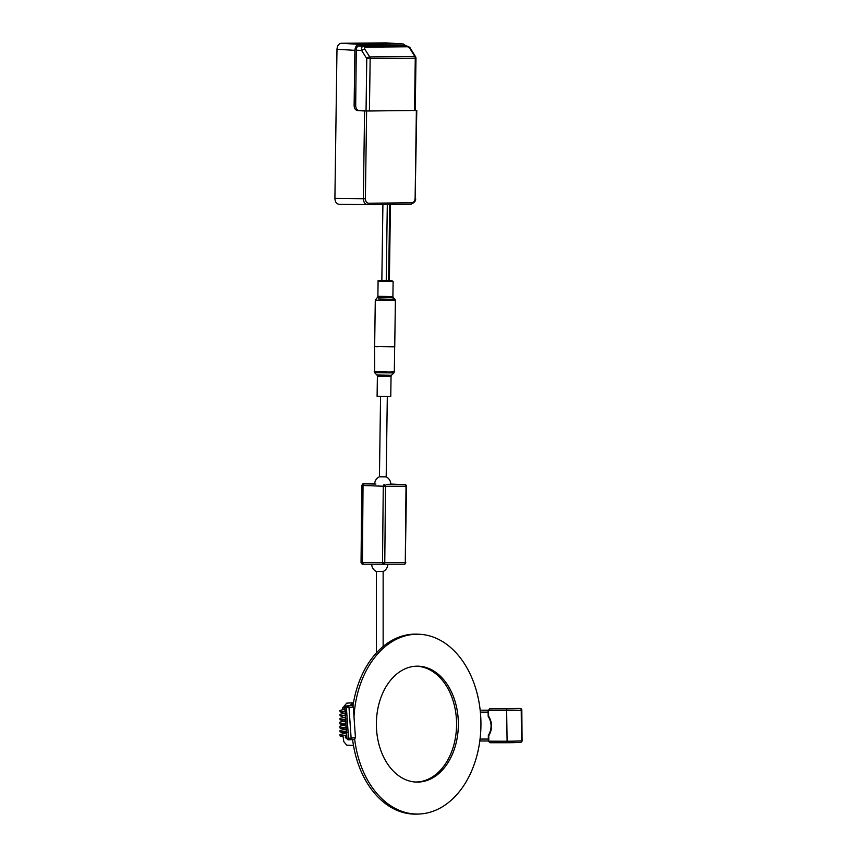 <?xml version="1.0" encoding="UTF-8"?>
<svg xmlns="http://www.w3.org/2000/svg" width="857" height="857" viewBox="0 0 857 857"><rect width="100%" height="100%" fill="white"/><g stroke="black" fill="none" stroke-linecap="round" stroke-linejoin="round"><path stroke-width="1.29" d="M353.202 704.454L351.499 703.704L353.17 704.658L352.57 705.793M345.125 709.146L345.125 711.074L341.354 711.642M344.835 719.173L344.953 721.016L343.036 721.144L342.918 719.419M344.9 709.221L343.507 709.221A0.964 0.953 -90 0 1 342.554 708.289A0.964 0.953 -90 0 1 343.507 707.293L344.825 707.293M349.474 705.547L346.967 705.9M349.442 705.547L351.584 705.547A1.607 1.596 -90 0 0 351.477 705.547L349.42 705.547M488.361 739.055L480.059 739.055M488.372 740.984L479.813 740.984M489.915 708.771L505.93 708.771L489.347 708.932L490.033 708.771L488.533 710.603L488.586 716.152A18.168 17.976 60.7 0 1 488.747 735.681L488.801 741.23L490.129 742.719L488.383 741.198L506.916 741.23A19.293 1.339 -0.5 0 0 521.506 740.812L522.095 740.716A1.607 1.596 -119.3 0 1 521.281 742.141A1.607 1.607 0 0 0 522.095 740.716L521.817 710.11A1.607 1.596 -119.3 0 0 520.21 708.503A1.607 0.857 -88 0 1 520.285 708.503A1.607 0.857 -88 0 1 520.36 708.514M488.747 735.681L488.383 741.198L488.329 735.52A17.686 17.504 -119.3 0 0 488.169 716.259L488.115 710.582L489.84 708.889L506.841 708.889L506.648 710.603L488.115 710.571L489.84 708.889M488.115 710.571L488.586 716.152M488.383 741.198L490.043 742.719L507.119 742.719L506.648 710.603A19.293 1.339 179.5 0 0 521.238 710.185L521.506 740.812A1.607 1.018 -93.7 0 1 520.595 742.333L507.119 742.719A17.686 1.221 179.5 0 0 520.51 742.333A1.607 1.018 -93.7 0 0 520.595 742.333A1.607 1.607 0 0 0 521.281 742.141A1.607 1.596 -119.3 0 1 520.67 742.333M383.636 564.217L363.4 564.217L362.404 563.328L363.036 485.469L364.193 483.862L363.036 485.469L362.286 562.61L363.411 564.217L404.15 564.217A1.607 1.136 -90 0 0 405.286 562.631L406.497 486.24L385.5 486.251A1.607 0.803 -144.7 0 0 383.604 485.094A1.607 1.103 -87.8 0 1 384.397 484.623A1.607 1.136 90 0 1 385.5 486.23L383.261 486.23L382.522 562.61L384.772 562.631A1.607 1.136 90 0 1 383.636 564.217A1.607 1.103 -90 0 1 382.522 562.653A1.607 0.814 35.6 0 0 384.429 563.756M406.497 486.24A1.607 1.607 0 0 0 404.954 484.623L390.749 484.055L404.954 484.623A1.607 1.168 -87.7 0 1 404.954 484.623L389.024 484.259M363.379 564.217L362.147 564.195L361.043 562.588L361.783 485.437L362.94 483.83L375.891 484.034M371.467 483.862L374.68 483.862M362.94 483.83L374.68 483.83M372.613 45.464L402.865 45.442A4.017 2.839 92.1 0 1 402.961 45.442A4.017 2.839 92.1 0 1 404.043 45.796M354.123 105.593L354.894 50.349C355.205 46.76 356.641 44.768 359.179 44.36L372.624 44.232L372.613 45.732L359.19 45.86A4.017 2.839 92.1 0 0 356.287 49.899L355.687 105.572L354.123 105.593C354.295 108.464 355.409 110.114 357.465 110.532L364.589 110.971L363.357 198.717L334.905 198.363C335.119 201.952 336.49 203.923 339.029 204.277L367.417 204.619M386.057 42.882L341.279 43.268C338.729 43.675 337.304 45.667 336.983 49.256L334.905 198.363M357.465 110.532L359.029 110.521C356.973 110.103 355.859 108.453 355.687 105.572M359.029 110.521L362.661 110.703M411.874 202.809A1.446 1.018 89.5 0 1 410.867 204.212L367.514 204.619C364.964 204.266 363.582 202.306 363.357 198.717L365.393 198.749C365.553 201.459 366.592 202.948 368.51 203.216L411.874 202.809C413.802 202.498 414.884 200.988 415.131 198.278L416.373 110.478L364.589 110.971M415.249 110.403L416.373 110.478M403.133 43.953L385.843 42.861L403.133 43.953L406.036 45.924M402.919 43.943L389.464 44.071L389.442 45.571M372.624 44.232L389.464 44.071M382.661 45.849L368.778 45.764M384.118 45.389L382.672 45.41M406.539 45.957L410.642 48.763C410.214 47.542 408.875 46.61 406.636 45.957L406.486 45.957A2.41 1.703 -90.5 0 1 407.696 46.771L364.632 47.178A2.41 1.703 89.5 0 0 363.432 46.364L363.379 46.364C361.761 46.653 361.183 48.024 361.622 50.477L366.775 58.555L366.046 110.907L358.59 110.457M414.574 110.446L369.421 110.992L370.16 58.597L366.775 58.555A2.41 1.103 -32.6 0 1 369.721 56.937L364.568 48.86L361.622 50.477L356.287 50.145M369.421 110.992L366.046 110.907M415.249 110.521L415.977 58.137L415.27 58.169L414.542 110.564M375.291 300.154L374.648 346.539L394.734 346.817L395.388 300.432L392.442 300.561L395.388 300.432L394.927 299.286L393.363 297.668L377.391 297.443L375.291 300.154L392.442 300.561L392.12 299.404C395.773 299.35 395.773 299.243 392.131 299.093M378.59 298.9L392.12 299.404M378.087 281.342C377.551 280.593 378.569 280.303 381.151 280.464L391.928 280.678L393.117 281.546L378.087 281.342L377.883 296.318L392.902 296.533L393.117 281.546M389.689 204.416L388.628 280.7L381.847 280.614L382.908 204.48M388.628 280.7L389.378 280.668L390.438 204.405M377.541 346.742L374.648 346.517M377.391 376.169L377.101 396.395L390.76 396.587L391.049 376.362L378.151 376.255L376.93 375.034L391.531 375.237L393.834 372.999L394.327 371.863L388.96 371.992L394.327 371.863L394.67 346.849M386.818 484.334L390.749 484.226A8.034 8.034 0 0 0 386.186 476.878L379.437 476.781A8.034 8.034 0 0 0 374.67 483.98M392.495 372.859L374.691 372.731L374.584 346.539M376.03 372.859L375.645 371.724L388.96 371.992L374.23 371.584M376.394 652.905L376.394 571.512L383.143 571.512A8.034 8.034 0 0 0 387.803 564.217M343.721 707.293A73.938 52.288 -90 0 1 343.839 706.575L346.731 703.126L353.48 702.794M342.971 735.531A73.938 52.288 -90 0 0 343.839 741.701L346.731 745.14L353.48 745.483M342.704 715.424A73.938 52.288 -90 0 0 342.554 717.491L342.854 717.491M346.989 732.381L342.671 732.381L346.496 732.21M342.886 713.452A73.938 52.288 -90 0 1 343.111 711.481M342.779 733.624A73.938 52.288 -90 0 1 342.671 732.381M352.602 739.548A90.017 63.654 90 0 0 415.313 814.15A90.017 63.654 90 0 0 417.53 814.096L419.576 813.989A89.91 63.579 90 0 0 480.938 724.133A89.91 63.579 90 0 0 419.576 634.276A89.91 63.579 90 0 0 417.359 634.223A89.91 63.579 90 0 0 353.995 716.698M419.576 634.276L417.53 634.18A90.017 63.654 90 0 0 415.313 634.126A90.017 63.654 90 0 0 352.945 706.125M354.669 739.173A89.91 63.579 90 0 0 417.359 814.054A89.91 63.579 90 0 0 419.576 813.989M417.359 782.098A57.965 40.986 90 0 0 458.345 723.126A57.965 40.986 90 0 0 415.924 666.2A57.965 40.986 90 0 0 376.373 724.133A57.965 40.986 90 0 0 415.924 782.066A57.965 40.986 90 0 0 417.359 782.098M415.077 782.013A57.88 40.932 90 0 0 415.656 782.023A57.88 40.932 90 0 0 456.577 724.133A57.88 40.932 90 0 0 415.656 666.253A57.88 40.932 90 0 0 415.077 666.253M343.443 711.46L342.361 711.524L342.5 713.517M345.307 737.116A0.964 0.953 90 0 0 346.26 738.081L345.285 737.116L346.26 736.152A0.964 0.953 90 0 0 345.307 737.116M349.945 739.773L348.638 739.837A1.607 1.36 -93.2 0 1 347.171 738.338L350.085 738.166L349.999 739.762A1.607 1.36 -93.2 0 1 348.52 738.263L346.399 707.636A1.607 1.36 -93.2 0 1 347.642 705.932A1.607 1.243 85.4 0 1 349.003 707.464L344.793 707.721A1.607 1.607 0 0 1 346.271 706.007A1.607 1.243 85.4 0 1 346.292 706.007L351.477 705.547M353.823 739.387L350.031 739.762A1.607 1.243 -94.6 0 1 349.999 739.762A1.607 1.607 0 0 0 349.999 739.762L348.617 739.848A1.607 1.607 0 0 1 346.924 738.348L345.039 707.711A1.607 1.36 -93.2 0 1 346.292 706.007L349.613 705.718M350.085 738.166L355.451 737.684L354.487 739.27L350.01 739.762A1.607 1.243 -94.6 0 0 351.124 738.091L349.003 707.464L353.33 707.057C352.516 705.611 351.938 705.107 351.584 705.547M347.696 705.665L346.292 706.007A1.607 1.243 85.4 0 0 346.142 706.029M347.642 705.932L347.953 707.539M521.827 710.089A1.607 1.607 0 0 0 520.285 708.503L518.121 708.428A1.607 1.607 0 0 0 517.96 708.428A1.607 1.007 86.3 0 1 518.046 708.428A1.607 0.857 -88 0 1 518.121 708.428A1.607 0.857 -88 0 1 518.185 708.439M506.841 708.889A17.686 1.221 -0.5 0 0 520.21 708.503L518.046 708.428A16.069 1.114 179.5 0 1 505.919 708.771M520.21 708.503A1.607 1.018 86.3 0 1 521.238 710.185L521.817 710.11M382.522 562.653L361.043 562.588M361.783 485.437L383.261 486.23A1.607 1.103 -87.8 0 1 383.604 485.094M385.5 486.23A1.607 1.136 90 0 1 385.5 486.251L384.772 562.631L405.286 562.631L406.025 486.251A1.607 1.136 90 0 0 404.922 484.623M405.286 562.653A1.607 0.782 36 0 1 405.447 563.563A1.607 1.607 0 0 0 405.757 562.631M404.975 563.745A1.607 1.168 -90 0 1 404.15 564.217A1.607 1.607 0 0 0 405.447 563.563M336.983 49.256L354.894 50.349M365.382 198.749L366.614 111.024M339.029 204.277L367.353 204.619M359.179 44.36L341.279 43.268M386.057 43.868L386.036 45.442M381.494 45.378L381.515 43.739M415.131 198.278L416.781 110.521M368.51 203.216A1.446 1.018 89.5 0 1 367.503 204.63L367.503 204.63A1.446 1.018 89.5 0 1 367.482 204.619L410.867 204.212A1.446 1.018 89.5 0 1 410.857 204.212C414.52 202.723 416.073 200.742 415.549 198.256M398.966 45.475L406.486 45.957L358.322 46.053M364.568 48.86L364.632 47.178M363.379 46.364L364.611 47.178M409.86 48.431L414.842 56.508A2.41 1.136 -31.6 0 1 415.624 56.841L410.642 48.763M415.27 58.169L370.16 58.597A2.41 1.703 89.5 0 0 369.721 56.937L414.842 56.508A2.41 1.703 -90.5 0 1 415.27 58.169M387.3 204.437L386.239 280.721M350.513 705.547L351.499 703.704M342.307 709.51L343.507 707.293M346.892 738.081L346.249 738.081M344.568 709.221L339.833 710.528L340.186 711.867L342.436 712.499M343.111 736.774L340.1 735.981L339.972 734.492L346.153 733.217M341.354 735.831L346.699 735.07M346.432 731.235L345.8 731.15M342.693 732.692L340.1 731.953L339.972 730.464L346.153 729.178M341.354 731.803L346.421 731.075M346.282 729.114L346.153 729.093C337.294 727.989 341.054 728.15 339.726 727.068C341.45 726.19 336.126 726.522 346.153 725.151M346.153 725.065C337.294 723.961 341.054 724.111 339.726 723.04C341.45 722.151 336.126 722.494 346.153 721.123M345.714 720.983L344.953 720.887M342.993 720.641L340.1 719.859L339.972 718.38L345.457 717.17M342.618 716.559L340.1 715.831L339.972 714.342L345.178 713.174M346.153 727.079L341.354 727.764M346.153 723.051L341.354 723.737M346.153 719.023L341.354 719.709M346.153 714.984L341.354 715.681M347.738 705.665L349.356 705.547M346.924 738.348L344.793 707.721M355.451 737.684L353.33 707.057M480.37 712.124L488.126 712.124M480.166 710.196L488.158 710.196M488.329 735.51C492.047 729.093 491.982 722.676 488.158 716.259M505.93 708.771L517.96 708.428M490.043 742.719L507.119 742.719M362.147 564.195L363.4 564.217M406.636 45.957L399.041 45.475M415.977 58.137A2.41 2.41 0 0 0 415.624 56.841M377.883 296.318L377.391 297.443M392.902 296.533L393.363 297.668M386.186 476.878L387.31 396.673M379.437 476.781L380.562 396.577M391.531 375.237L391.049 376.362M376.93 375.034L374.691 372.731M383.143 646.457L383.143 571.512M371.734 564.217A8.034 8.034 0 0 0 376.394 571.512"/></g></svg>
